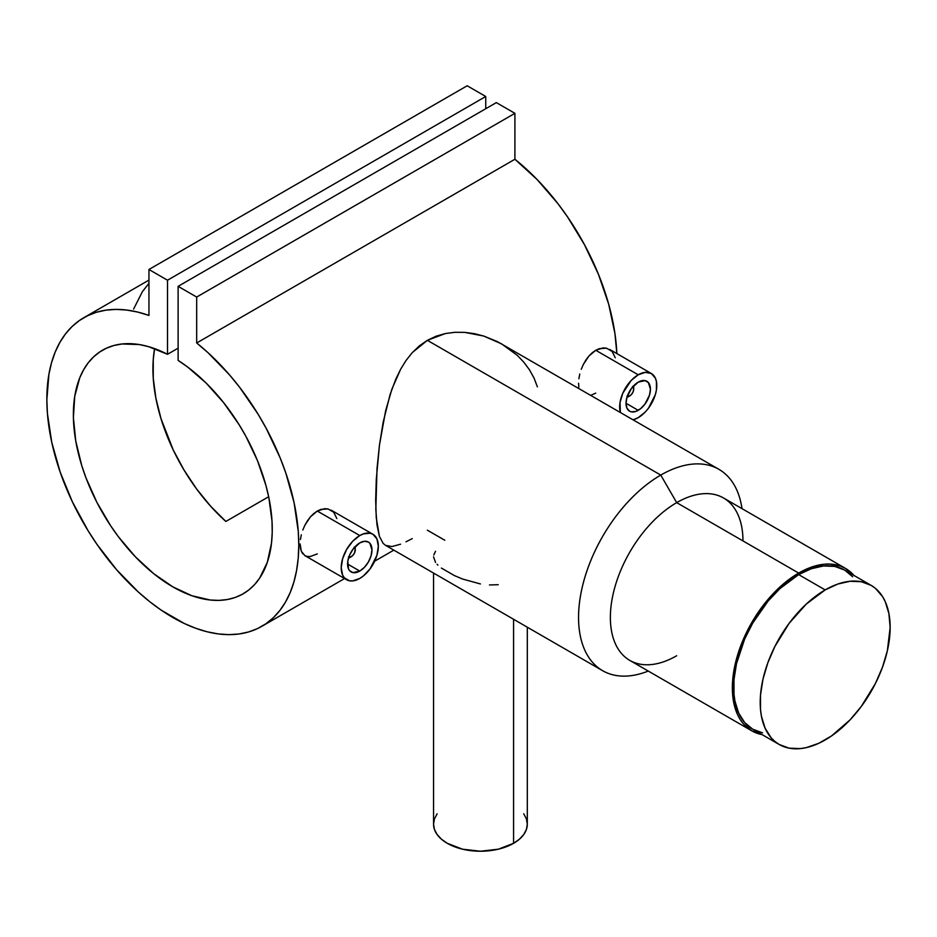 <?xml version="1.0" encoding="UTF-8"?>
<svg xmlns="http://www.w3.org/2000/svg" width="937" height="937" viewBox="0 0 937 937"><rect width="100%" height="100%" fill="white"/><g stroke="black" fill="none" stroke-linecap="round" stroke-linejoin="round"><path stroke-width="1.41" d="M852.682 576.759L844.6 570.047A91.885 53.046 120 0 0 798.664 574.604L825.181 589.912A91.885 53.046 -60 0 1 871.117 585.356A91.885 53.046 -60 0 1 885.207 658.992A91.885 53.046 -60 0 1 825.181 739.961A91.885 53.046 -60 0 1 779.233 744.505A91.885 53.046 -60 0 1 765.154 670.88A91.885 53.046 -60 0 1 825.181 589.912L798.664 574.604A91.885 53.046 120 0 0 738.637 655.572A91.885 53.046 120 0 0 752.716 729.197L762.566 732.839M825.181 589.912L837.854 584.032L850.046 581.268L861.279 581.713L871.117 585.356L875.404 588.342L882.478 596.482L885.207 601.566L888.897 613.512L890.15 627.427L887.351 650.817L882.478 667.214L875.404 683.53L861.279 706.475L850.046 719.885L831.552 735.92L818.809 743.275L806.324 747.621L800.315 748.604L789.083 748.148L779.233 744.505L774.958 741.518L771.163 737.806L765.154 728.295L761.453 716.36L760.516 709.614L760.516 694.914L763.011 679.056L767.883 662.646L774.958 646.331L789.083 623.398L806.324 604.025L825.181 589.912M871.117 585.356L844.6 570.047L834.762 566.405L823.518 565.96L811.337 568.724L798.664 574.604L779.795 588.717L768.035 601.144L752.716 623.093L744.634 639.128L736.482 663.736L733.999 679.594L733.999 694.305L734.936 701.052L738.637 712.987L744.634 722.497L752.716 729.197L779.233 744.505M354.104 547.22L355.193 548.941L354.596 552.736L352.804 555.465L349.958 557.456A7.496 4.334 -60 0 1 348.517 558.054A7.496 4.334 120 0 0 349.958 557.456L351.281 556.683A5.622 3.244 -60 0 1 348.822 557.117M359.773 542.91A17.253 9.956 -60 0 1 368.393 542.054A17.253 9.956 -60 0 1 371.04 555.875A17.253 9.956 -60 0 1 359.773 571.078L347.568 564.039L359.773 571.078A17.253 9.956 -60 0 1 351.152 571.933A17.253 9.956 -60 0 1 348.505 558.112A17.253 9.956 -60 0 1 359.773 542.91L352.991 549.199L349.63 555.02L347.803 561.158L348.505 568.888L349.63 570.68L352.991 572.624L359.773 571.078L364.446 567.318L368.393 561.977L371.04 555.875L371.966 549.949L369.916 543.308L368.393 542.054L364.446 541.281L359.773 542.91M317.292 553.908L310.37 556.496L307.383 556.484L304.853 555.606L301.316 551.249L302.803 553.826M300.402 547.911L301.316 551.249L300.109 543.964L300.402 547.911M300.414 539.548L301.327 534.816L300.414 539.548M302.815 530.014L304.865 525.27L302.815 530.014M307.406 520.855L304.865 525.27L310.393 516.884L307.406 520.855M313.731 513.57L310.393 516.884L317.292 511.04L313.731 513.57M333.677 512.199L328.044 508.943L324.6 508.686L317.292 511.04L359.773 535.554A26.248 15.156 -60 0 1 372.903 534.254A26.248 15.156 -60 0 1 376.92 555.301A26.248 15.156 -60 0 1 359.773 578.434A26.248 15.156 -60 0 1 346.643 579.734A26.248 15.156 -60 0 1 342.626 558.698A26.248 15.156 -60 0 1 359.773 535.554L317.292 511.04L320.981 509.377L328.044 508.943L333.677 512.199L336.816 518.536M632.545 386.466L633.717 389.042L633.037 391.982L631.257 394.7L628.411 396.691A7.496 4.334 -60 0 1 626.97 397.3A7.496 4.334 120 0 0 628.411 396.691L629.734 395.929A5.622 3.244 -60 0 1 627.263 396.363M638.226 382.144A17.253 9.956 -60 0 1 646.846 381.289A17.253 9.956 -60 0 1 649.493 395.121A17.253 9.956 -60 0 1 638.226 410.324L626.021 403.273L638.226 410.324A17.253 9.956 -60 0 1 629.594 411.179A17.253 9.956 -60 0 1 626.947 397.347A17.253 9.956 -60 0 1 638.226 382.144L631.444 388.433L626.947 397.347L626.021 403.273L626.947 408.134L629.594 411.179L631.444 411.858L635.836 411.425L640.603 408.673L644.996 404.034L649.493 395.121L650.419 389.195L648.369 382.554L644.996 380.609L638.226 382.144M578.855 387.157L578.551 383.21L578.855 387.157M578.855 378.782L579.769 374.062L578.855 378.782M581.268 369.248L583.318 364.516L581.268 369.248M585.848 360.089L583.318 364.516L588.834 356.119L585.848 360.089M592.172 352.804L588.834 356.119L595.745 350.274L592.172 352.804M612.13 351.434L606.485 348.177L603.053 347.92L595.745 350.274L638.226 374.8L631.116 380.527L622.789 393.235L620.013 402.559L620.376 412.444A26.248 15.156 -60 0 1 638.226 374.8L595.745 350.274L599.434 348.623L606.485 348.177L612.13 351.434L615.269 357.77M638.226 417.668A26.248 15.156 -60 0 1 633.096 419.799L638.226 417.668A26.248 15.156 -60 0 0 655.373 394.536A26.248 15.156 -60 0 0 651.344 373.5L655.373 378.126L656.427 381.546L656.427 389.909L655.373 394.536L648.533 408.099L645.324 411.94L638.226 417.668M513.581 843.312L513.581 619.275L513.581 843.312A46.873 27.068 0 0 0 527.308 824.173L526.407 829.444L523.748 834.527L519.414 839.201L513.581 843.312L498.379 849.18L480.435 851.229L462.491 849.18L447.289 843.312L441.456 839.201L437.122 834.527L434.452 829.444L433.55 824.173A46.873 27.068 0 0 0 462.491 849.18A46.873 27.068 0 0 0 513.581 843.312M433.772 555.044L435.529 551.296M433.55 556.894L435.541 562.434M437.872 565.116L437.087 564.308M480.412 583.95L462.585 579.031L454.445 575.611L441.386 568.068M498.238 584.711L489.489 584.957M676.678 655.748A93.759 54.135 -60 0 1 610.374 617.471A93.759 54.135 -60 0 1 676.678 502.642L660.761 475.082A116.258 67.124 120 0 0 578.797 610.092A116.258 67.124 120 0 0 648.252 671.056A116.258 67.124 -60 0 1 602.632 670.693A116.258 67.124 -60 0 1 584.805 577.532A116.258 67.124 -60 0 1 660.761 475.082L427.366 340.33L419.448 345.812L412.327 352.558L406.049 360.464L400.626 369.248L395.941 378.853L390.167 394.301L383.174 422.165L379.438 445.262L377.025 468.406L375.831 509.412L377.002 525.001L379.403 536.351L383.151 543.39L385.611 545.393L383.151 543.39L379.403 536.351L376.264 517.739L375.678 500.229L376.276 479.521L379.438 445.262L385.622 410.793L391.935 389.031L400.626 369.248L406.049 360.464L412.327 352.558L427.366 340.33L445.344 333.549L454.937 332.295L464.693 332.366L483.75 336.055L501.646 343.902L517.201 355.287L523.83 362.197L529.464 369.799L534.043 378.068L537.393 386.876M845.537 568.431L723.551 497.992A93.759 54.135 120 0 0 676.678 502.642A93.759 54.135 120 0 0 615.422 585.262A93.759 54.135 120 0 0 629.793 660.398L751.779 730.825A93.759 54.135 -60 0 1 737.407 655.689A93.759 54.135 -60 0 1 798.664 573.069L676.678 502.642L798.664 573.069L811.594 567.072L824.033 564.25L829.913 564.062L840.723 566.159L845.537 568.431L853.935 575.435A93.759 54.135 -60 0 0 845.537 568.431A93.759 54.135 -60 0 0 798.664 573.069L785.721 582.006L779.42 587.476L761.828 607.235L747.41 630.648L737.407 655.689L732.687 680.215L732.359 687.899L733.636 702.094L737.407 714.287L740.195 719.464L743.533 723.985L751.779 730.825A93.759 54.135 -60 0 0 762.05 734.585L751.779 730.825M602.632 670.693L385.552 545.357L391.9 546.552L400.567 544.198M196.676 342.989A178.135 102.847 60 0 1 293.246 498.929A178.135 102.847 60 0 1 261.88 626.291A178.135 102.847 60 0 1 83.744 523.443A178.135 102.847 60 0 1 83.744 317.748A178.135 102.847 60 0 1 148.948 315.429L137.657 312.056L126.671 310.042L116.071 309.397L105.963 310.147L96.406 312.267L87.516 315.746L79.34 320.559L71.962 326.65L65.438 333.982L59.827 342.485L55.178 352.078L51.535 362.701L48.911 374.261L46.85 399.748L47.424 413.475L51.746 442.287L60.179 472.107L72.43 501.927L88.09 530.74L97.026 544.456L116.774 569.93L138.407 592.079L149.709 601.671L161.211 610.163L184.413 623.55L195.915 628.34L207.218 631.807L218.227 633.916L228.862 634.642L239.005 633.986L248.598 631.96L257.546 628.575L265.768 623.855L273.194 617.846L279.776 610.596L285.445 602.175L290.165 592.641L293.878 582.076L296.572 570.586L298.212 558.265L298.774 545.193L298.282 531.513L294.101 502.747L285.797 472.939L280.186 457.959L266.284 428.49L258.12 414.248L239.673 387.344L229.553 374.917L207.967 352.64L196.676 342.989L196.676 297.052L514.905 113.33L514.905 159.255L196.676 342.989L196.676 297.052L178.124 286.335L496.341 102.613L514.905 113.33L196.676 297.052L178.124 286.335L178.124 360.417A140.632 81.203 60 0 1 265.675 484.534A140.632 81.203 60 0 1 243.128 593.812A140.632 81.203 60 0 1 102.496 512.621A140.632 81.203 60 0 1 102.496 350.227A140.632 81.203 60 0 1 167.512 354.291L178.124 348.166L167.512 354.291L167.512 280.21L485.741 96.488L485.741 108.727L485.741 96.488L167.512 280.21L148.948 269.493L467.176 85.771L485.741 96.488L467.176 85.771L148.948 269.493L148.948 315.429L148.948 269.493L167.512 280.21L167.512 354.291L148.561 346.655L139.379 344.57L122.033 343.973L114.033 345.46L106.584 348.131L99.744 351.949L93.583 356.88L88.16 362.888L83.522 369.916L79.715 377.892L74.737 396.386L73.402 417.691L75.756 441.011L81.718 465.49L85.981 477.87L96.898 502.361L110.625 525.727L118.39 536.714L135.373 556.789L153.738 573.702L172.818 586.855L191.886 595.733L210.263 600.02L218.965 600.383L227.234 599.551L235 597.537L242.191 594.351L248.727 590.029L254.571 584.606L259.643 578.129L267.326 562.294L271.507 543.109L272.222 532.474L272.023 521.288L268.849 497.629L265.909 485.389L257.476 460.641L245.892 436.326L239.052 424.613L223.592 402.605L206.245 383.174L187.658 367.046L178.124 360.417L178.124 286.335L496.341 102.613L514.905 113.33L514.905 159.255L196.676 342.989M616.851 353.577A178.135 102.847 -120 0 0 514.905 159.255L537.182 179.599L557.902 203.622L567.447 216.763L584.512 244.756L598.415 274.236L608.675 304.185L614.941 333.595L616.851 353.577M595.745 393.142L590.732 395.332M412.245 538.623L405.967 541.809M225.852 521.452L268.661 496.739L225.852 521.452L210.684 506.273L196.618 488.985L184.027 470.034L173.228 449.936L161.035 418.757L155.87 398.108L153.258 378.197L153.258 359.539L154.605 348.623A140.632 81.203 -120 0 0 225.852 521.452M718.89 469.32L497.36 341.583L483.75 336.055L474.321 333.654L464.693 332.366L454.937 332.295L445.344 333.549L436.115 336.196L427.366 340.33L660.761 475.082A116.258 67.124 -60 0 1 718.89 469.32A116.258 67.124 -60 0 1 742.01 508.65A116.258 67.124 120 0 0 660.761 475.082L676.678 502.642A93.759 54.135 -60 0 1 742.971 540.918M444.806 540.251L427.366 530.19M433.55 573.081L433.55 824.173L434.452 818.891L437.122 813.808M523.748 813.808L526.407 818.891L527.308 824.173L527.308 627.204M638.226 374.8A26.248 15.156 -60 0 1 651.344 373.5L645.324 372.329L638.226 374.8M632.85 386.688A5.622 3.244 -60 0 1 633.717 389.042A5.622 3.244 -60 0 1 629.734 395.929L626.923 396.21M633.717 389.042L633.717 387.508A7.496 4.334 120 0 0 633.517 385.962A7.496 4.334 -60 0 1 633.67 388.351M629.734 395.929L628.411 396.691M359.773 578.434L352.663 580.905L349.454 580.776L344.336 577.813L342.626 575.095L341.209 567.717L342.626 558.698L346.643 549.422L352.663 541.293L359.773 535.554L363.392 533.879L370.092 533.223L372.903 534.254L376.92 538.892L378.337 546.283L376.92 555.301L370.092 568.864L363.392 575.927L359.773 578.434M354.409 547.442A5.622 3.244 -60 0 1 355.264 549.796A5.622 3.244 -60 0 1 351.281 556.683L348.47 556.965M355.264 549.796L355.264 548.262A7.496 4.334 120 0 0 355.064 546.716A7.496 4.334 -60 0 1 355.217 549.117M351.281 556.683L349.958 557.456M148.948 283.349L142.401 291.653L133.604 309.058M304.853 555.606L346.643 579.734M261.973 626.244L344.593 578.539M374.671 561.181L393.809 550.136M83.838 317.69L148.948 280.104M609.554 349.372L651.344 373.5M331.112 510.138L372.903 534.254"/></g></svg>
